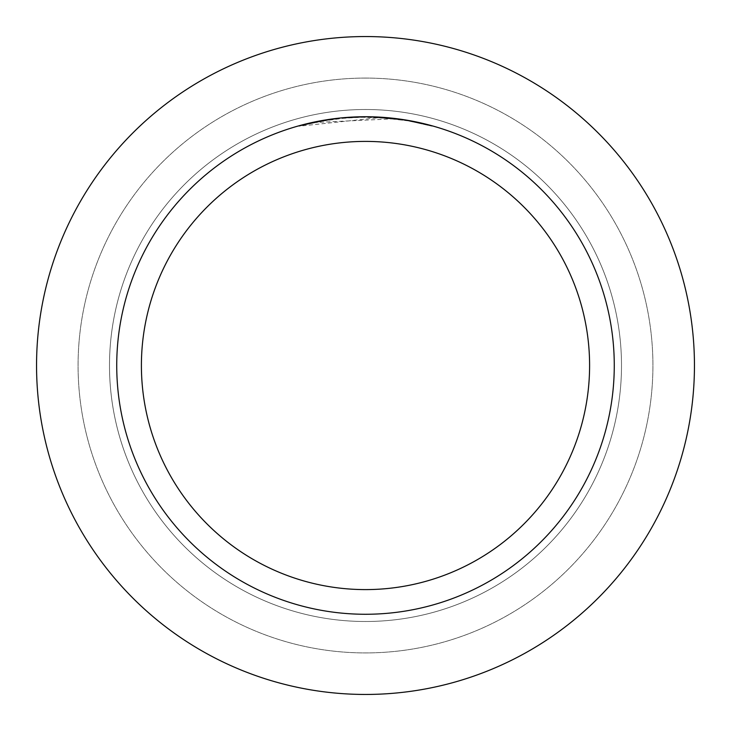 <?xml version="1.0" encoding="UTF-8"?>
<svg xmlns="http://www.w3.org/2000/svg" width="731" height="731" viewBox="0 0 731 731"><rect width="100%" height="100%" fill="white"/><g stroke="black" fill="none" stroke-linecap="round" stroke-linejoin="round"><path stroke-width="0.55" stroke-dasharray="3.65 2.74" d="M365.5 109.504A255.996 255.996 0 0 1 621.496 365.5A255.996 255.996 0 0 1 365.5 621.496A255.996 255.996 0 0 1 109.504 365.5A255.996 255.996 0 0 1 365.5 109.504A255.996 255.996 0 0 1 621.496 365.5A255.996 255.996 0 0 1 365.5 621.496A255.996 255.996 0 0 1 109.504 365.5A255.996 255.996 0 0 1 365.5 109.504A255.996 255.996 0 0 1 621.496 365.5A255.996 255.996 0 0 1 365.5 621.496A255.996 255.996 0 0 1 109.504 365.5A255.996 255.996 0 0 1 365.5 109.504A255.996 255.996 0 0 1 621.496 365.5A255.996 255.996 0 0 1 365.5 621.496A255.996 255.996 0 0 1 109.504 365.5A255.996 255.996 0 0 1 365.5 109.504M365.5 78.08A287.42 287.42 0 0 1 652.92 365.5A287.42 287.42 0 0 1 365.5 652.92A287.42 287.42 0 0 1 78.08 365.5A287.42 287.42 0 0 1 365.5 78.08A287.42 287.42 0 0 1 652.92 365.5A287.42 287.42 0 0 1 365.5 652.92A287.42 287.42 0 0 1 78.08 365.5A287.42 287.42 0 0 1 365.5 78.08M394.018 118.787L314.001 122.543A248.357 248.357 0 0 1 337.521 118.724L359.606 117.216L387.001 118.075L409.058 120.99L432.03 126.216L408.967 120.971L379.937 117.563L298.979 126.216L318.99 121.538L346.138 117.901L366.67 117.143L394.018 118.787L365.5 116.732A248.768 248.768 0 0 1 614.268 365.5A248.768 248.768 0 0 1 365.5 614.268A248.768 248.768 0 0 1 116.732 365.5A248.768 248.768 0 0 1 365.5 116.732L379.937 117.152L406.326 120.103M373.148 116.85L373.687 116.869M386.196 117.59L389.376 117.883M432.03 125.796L405.276 120.35M373.285 116.85L355.878 116.914L336.708 118.404L317.702 121.364L298.979 126.216M349.089 117.271L337.521 118.312A248.768 248.768 0 0 0 314.001 122.123L314.001 122.123M341.304 117.91L340.244 118.02M357.404 116.859L360.182 116.786M329.708 119.317L331.801 119.025M337.521 118.312L343.68 117.691M347.243 117.399L348.148 117.335M349.546 117.243L362.841 116.75M365.5 36.55A328.95 328.95 0 0 1 694.45 365.5A328.95 328.95 0 0 1 365.5 694.45A328.95 328.95 0 0 1 36.55 365.5A328.95 328.95 0 0 1 365.5 36.55"/><path stroke-width="1.1" d="M365.5 36.55A328.95 328.95 0 0 1 694.45 365.5A328.95 328.95 0 0 1 365.5 694.45A328.95 328.95 0 0 1 36.55 365.5A328.95 328.95 0 0 1 365.5 36.55A328.95 328.95 0 0 1 694.45 365.5A328.95 328.95 0 0 1 365.5 694.45A328.95 328.95 0 0 1 36.55 365.5A328.95 328.95 0 0 1 365.5 36.55M360.182 116.786L373.148 116.85M373.687 116.869L386.196 117.59M389.376 117.883L394.018 118.367M362.841 116.75L365.5 116.732A248.768 248.768 0 0 1 614.268 365.5A248.768 248.768 0 0 1 365.5 614.268A248.768 248.768 0 0 1 116.732 365.5A248.768 248.768 0 0 1 365.5 116.732L341.304 117.91M406.326 120.103L432.03 125.796M405.276 119.93L373.285 116.85M365.5 141.403A224.097 224.097 0 0 1 589.597 365.5A224.097 224.097 0 0 1 365.5 589.597A224.097 224.097 0 0 1 141.403 365.5A224.097 224.097 0 0 1 365.5 141.403M340.244 118.02L314.001 122.123M349.089 117.271L357.404 116.859M298.979 125.787L329.708 119.317M331.801 119.025L337.521 118.312M343.68 117.691L347.243 117.399M348.148 117.335L349.546 117.243"/></g></svg>
